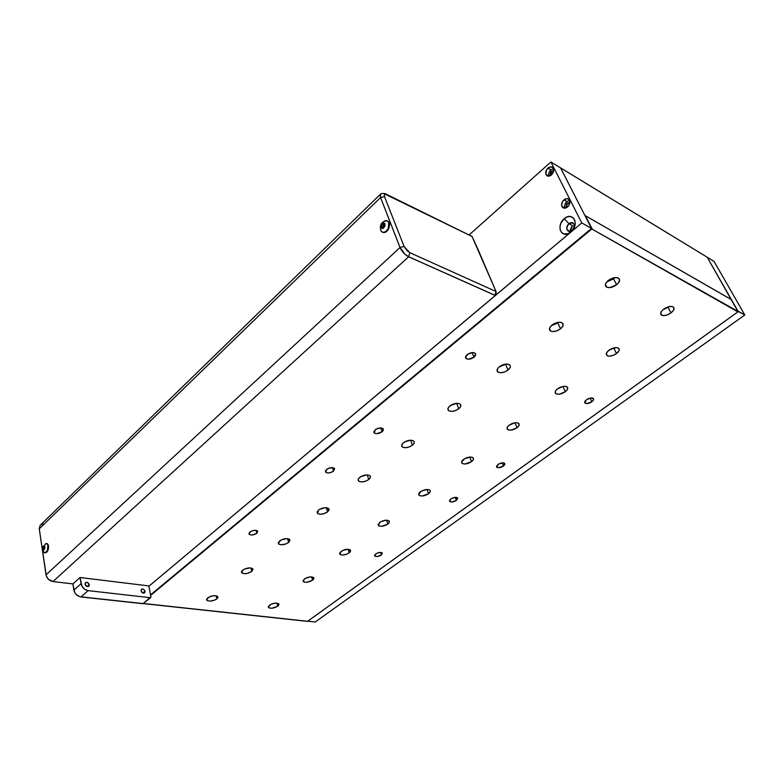<?xml version="1.0" encoding="UTF-8"?>
<svg xmlns="http://www.w3.org/2000/svg" width="784" height="784" viewBox="0 0 784 784"><rect width="100%" height="100%" fill="white"/><g stroke="black" fill="none" stroke-linecap="round" stroke-linejoin="round"><path stroke-width="1.18" d="M714.057 261.415L744.8 314.982L315.207 622.006L744.8 314.982L737.822 311.268L707.207 257.24L737.999 311.14L744.8 314.982L714.057 261.415L707.207 257.24L714.057 261.415M307.749 621.193L315.207 622.006L307.749 621.193M560.57 167.894L584.884 215.433L731.394 299.596L707.178 257.201L560.57 167.894M560.589 167.874L707.178 257.201L731.394 299.596L584.884 215.433L560.589 167.874M269.48 605.17C273.302 603.004 276.399 602.553 278.761 603.827L277.771 606.159L276.977 603.112L277.771 606.159L278.967 604.67L278.761 603.827L275.194 603.121L271.097 604.239L268.295 606.669L269.5 608.061L272.087 608.198L277.771 606.159C273.939 608.315 270.852 608.766 268.491 607.492L269.48 605.17M304.329 579.004C308.141 576.799 311.248 576.328 313.649 577.592L312.591 580.189L311.66 576.877L312.591 580.189L313.884 578.612L313.737 577.7L310.199 576.887L305.103 578.494L303.045 580.591L304.172 582.1L306.76 582.287L312.591 580.189C308.778 582.385 305.672 582.845 303.281 581.581L304.329 579.004M341.001 551.456C344.793 549.221 347.91 548.731 350.35 549.976L349.223 552.867L348.135 549.261L349.223 552.867L350.35 551.74L350.546 550.221L348.027 549.261L342.765 550.427L339.609 553.151L340.089 554.494L342.255 555.052L346.45 554.308L349.223 552.867C345.43 555.101 342.314 555.591 339.884 554.327L341.001 551.456M379.652 522.438C383.415 520.164 386.541 519.645 389.021 520.87C389.824 521.742 389.432 522.82 387.815 524.084L386.532 520.174L387.815 524.084L389.344 522.301L389.315 521.252L385.865 520.194L380.505 521.87L378.055 524.78L379.074 526.005L381.661 526.309L387.815 524.084C384.052 526.348 380.926 526.868 378.466 525.633L379.652 522.438M420.44 491.803C424.173 489.5 427.3 488.951 429.808 490.127C430.759 491.088 430.338 492.283 428.534 493.724L427.025 489.481L428.534 493.724L430.181 491.833L430.23 490.696L429.407 489.873L426.829 489.49L421.341 491.205L418.676 494.302L419.616 495.645L422.194 496.017L428.534 493.724C424.791 496.017 421.674 496.566 419.175 495.37C418.244 494.42 418.666 493.234 420.44 491.803M663.676 309.141C667.223 306.74 670.281 305.936 672.868 306.75C674.877 308.132 674.25 310.19 670.986 312.924L668.007 307.328L668.781 306.691L668.007 307.328L670.986 312.924L673.505 310.268L673.956 307.867L672.995 306.809L670.006 306.456L663.676 309.141L661.794 310.905L660.628 313.492L661.118 314.796L663.558 315.638L667.253 314.933L670.986 312.924C667.429 315.315 664.362 316.099 661.804 315.276C659.824 313.914 660.442 311.865 663.676 309.141M608.972 350.213C612.559 347.831 615.636 347.096 618.223 347.998C619.977 349.301 619.409 351.144 616.508 353.545L613.794 347.988L616.508 353.545L618.821 351.075L619.252 349.517L618.066 347.92L616.214 347.577L610.079 349.468L607.237 351.869L606.267 354.25L607.482 355.838L609.325 356.161L612.951 355.456L616.508 353.545C612.912 355.926 609.834 356.651 607.267 355.73C605.542 354.446 606.11 352.604 608.972 350.213M557.581 388.815C561.197 386.453 564.294 385.757 566.871 386.757C568.39 387.972 567.871 389.628 565.293 391.735L562.912 386.443L565.293 391.735L567.42 389.432L567.538 387.394L565.597 386.336L563.451 386.355L557.581 388.815L555.464 391.138L555.17 392.568L556.493 393.999L559.472 394.176L565.293 391.735C561.667 394.097 558.571 394.773 556.013 393.764C554.513 392.568 555.043 390.912 557.581 388.815M509.188 425.153C512.854 422.811 515.96 422.174 518.518 423.242C519.831 424.369 519.341 425.859 517.058 427.711L515.01 422.772L517.058 427.711L519.008 425.555L518.988 423.683L516.989 422.733L514.863 422.792L509.188 425.153L507.248 427.329L507.052 428.642L508.463 429.936L511.433 430.053L517.058 427.711C513.383 430.053 510.276 430.681 507.738 429.593C506.454 428.476 506.934 426.996 509.188 425.153M207.711 597.839C211.788 595.487 215.13 595.066 217.746 596.555L216.835 598.917L216.1 595.752L216.835 598.917L217.962 597.339L217.648 596.448L214.738 595.634L210.377 596.428L206.76 598.907L207.397 600.652L209.847 601.112L214.179 600.319L216.835 598.917C212.748 601.259 209.406 601.681 206.809 600.181L207.711 597.839M242.668 570.144C246.725 567.753 250.086 567.302 252.742 568.802L251.782 571.458L250.909 567.969L251.782 571.458L252.997 569.262L249.88 567.89L244.383 569.106L241.639 571.281L241.727 572.79L244.618 573.702L247.92 573.261L251.782 571.458C247.715 573.839 244.353 574.28 241.707 572.771L242.668 570.144M279.545 540.921C283.583 538.49 286.954 538.02 289.659 539.5L288.639 542.479L287.601 538.667L288.639 542.479L290.002 540.147L288.728 538.922L286.954 538.608L281.348 539.833L278.212 542.724L278.879 544.165L281.289 544.782L285.778 544.008L288.639 542.479C284.602 544.909 281.231 545.37 278.536 543.88L279.545 540.921M318.52 510.051C322.518 507.581 325.899 507.072 328.653 508.522L327.585 511.883L326.33 507.689L327.585 511.883L329.055 509.972L328.917 508.845L325.046 507.679L319.392 509.443L317.069 511.962L317.638 513.53L320.029 514.235L323.439 513.843L327.585 511.883C323.576 514.343 320.195 514.843 317.451 513.373L318.52 510.051M359.768 477.368C363.727 474.869 367.108 474.32 369.901 475.721C370.91 476.77 370.538 478.024 368.774 479.504L367.284 474.918L368.774 479.504L370.381 477.476L370.322 476.251L369.342 475.359L366.5 474.928L360.689 476.731L358.494 478.73L358.102 480.053L359.258 481.513L362.1 481.925L365.667 481.18L368.774 479.504C364.805 482.003 361.434 482.542 358.651 481.111C357.661 480.092 358.033 478.838 359.768 477.368M608.315 280.456C611.981 277.859 615.254 277.017 618.135 277.938C620.467 279.496 619.948 281.76 616.587 284.749L613.607 278.888L616.587 284.749L618.498 282.838L619.605 279.996L618.302 278.016L615.019 277.585L608.315 280.456L605.787 283.377L605.346 285.229L606.679 287.179L609.952 287.591L616.587 284.749C612.912 287.336 609.638 288.169 606.777 287.228C604.493 285.69 605.003 283.436 608.315 280.456M552.034 325.046C555.758 322.459 559.061 321.685 561.952 322.734C563.951 324.194 563.48 326.213 560.531 328.8L557.836 322.988L560.531 328.8L562.843 326.115L562.961 323.684L560.825 322.342L558.473 322.302L552.034 325.046L549.741 327.751L549.427 329.456L550.887 331.211L552.926 331.593L556.816 330.858L560.531 328.8C556.797 331.387 553.484 332.142 550.623 331.073C548.663 329.633 549.133 327.624 552.034 325.046M499.359 366.785C503.142 364.207 506.474 363.502 509.355 364.658C511.06 366.02 510.619 367.823 508.032 370.068L505.592 364.295L508.032 370.068L510.139 367.569L510.355 366.001L509.571 364.805L506.768 364.07L500.437 366.02L498.448 367.598L497.036 370.107L497.889 372.037L500.682 372.753L504.484 372.008L508.032 370.068C504.23 372.635 500.898 373.321 498.036 372.145C496.37 370.803 496.811 369.019 499.359 366.785M449.947 405.926C453.789 403.378 457.141 402.731 460.012 403.985C461.453 405.24 461.031 406.837 458.758 408.787L456.641 403.339L458.758 408.787L460.257 407.239L460.796 405.024L459.934 403.936L457.111 403.309L450.967 405.22L448.448 407.484L447.87 409.023L448.83 410.777L451.653 411.384L455.377 410.63L458.758 408.787C454.896 411.335 451.545 411.972 448.693 410.689C447.292 409.454 447.703 407.866 449.947 405.926M375.105 429.808C378.055 427.868 380.632 427.427 382.847 428.505C383.788 429.397 383.513 430.485 382.053 431.768L380.73 427.897L382.053 431.768L383.298 429.073L380.358 427.897L375.83 429.299L373.772 432.023L374.634 433.268L376.83 433.679L382.053 431.768C379.093 433.719 376.516 434.14 374.311 433.052L375.105 429.808M497.938 464.52C500.584 462.883 502.789 462.442 504.543 463.207L503.485 466.088L502.191 462.854L503.485 466.088L504.965 464.187L503.357 462.825L499.398 463.667L496.615 465.961L496.674 467.186L498.095 467.764L503.485 466.088C500.839 467.715 498.634 468.146 496.88 467.382L497.938 464.52M375.644 553.984C378.339 552.406 380.544 552.044 382.239 552.887L381.377 554.984L380.554 552.406L381.377 554.984L382.406 553.092L380.671 552.406L376.918 553.249L374.595 555.19L374.879 556.16L377.065 556.532L381.377 554.984C378.672 556.562 376.477 556.924 374.781 556.072L375.644 553.984M249.871 532.052C252.928 530.18 255.515 529.847 257.622 531.033L256.917 533.277L256.162 530.376L256.917 533.277L257.681 531.111L254.643 530.317L251.203 531.219L248.91 533.424L249.969 534.776L252.164 535.002L256.917 533.277C253.84 535.149 251.262 535.482 249.165 534.276L249.871 532.052M326.536 469.459C329.535 467.538 332.122 467.146 334.307 468.283L333.533 471.125L332.465 467.627L333.533 471.125L334.592 468.646L332.436 467.627L328.006 468.548L325.399 471.017L325.821 472.331L327.673 472.948L330.309 472.674L333.533 471.125C330.534 473.046 327.947 473.428 325.772 472.282L326.536 469.459M450.78 499.016C453.446 497.409 455.651 496.997 457.386 497.791L456.406 500.359L455.308 497.379L456.406 500.359L457.699 498.212L455.347 497.37L451.427 498.595L449.565 500.368L450.065 501.74L451.868 501.995L456.406 500.359C453.74 501.966 451.535 502.377 449.8 501.564L450.78 499.016M586.471 399.752C589.068 398.086 591.263 397.596 593.047 398.262C594.096 399.105 593.684 400.281 591.812 401.771L590.117 398.105L591.812 401.771L593.37 400.144L593.508 398.723L590.666 398.007L586.471 399.752L584.668 402.388L586.853 403.574L591.812 401.771C589.205 403.437 587.02 403.927 585.246 403.241C584.207 402.408 584.619 401.241 586.471 399.752M467.225 354.623C470.067 352.643 472.615 352.124 474.859 353.045C476.182 354.103 475.898 355.485 474.006 357.19L472.135 352.594L474.006 357.19L475.643 354.064L474.408 352.829L472.821 352.565L468.019 354.045L465.549 357.171L466.264 358.66L468.44 359.229L474.006 357.19C471.145 359.16 468.597 359.67 466.362 358.729C465.059 357.68 465.343 356.318 467.225 354.623M403.505 442.725C407.406 440.187 410.777 439.599 413.609 440.941C414.824 442.088 414.422 443.509 412.423 445.204L410.649 440.187L412.423 445.204L414.177 443.029L414.207 441.706L413.276 440.716L410.444 440.196L404.466 442.049L402.711 443.44L401.643 445.606L402.711 447.203L405.544 447.703L409.179 446.958L412.423 445.204C408.513 447.723 405.142 448.311 402.319 446.949C401.143 445.822 401.535 444.41 403.505 442.725M463.55 459.424C467.254 457.101 470.371 456.504 472.909 457.64C474.026 458.679 473.575 460.022 471.547 461.649L469.792 457.062L471.547 461.649L473.34 459.63L473.467 458.405L472.007 457.219L470.135 457.043L464.5 458.797L461.6 462.099L462.452 463.569L465.01 464.02L471.547 461.649C467.842 463.971 464.726 464.549 462.197 463.403C461.1 462.374 461.551 461.051 463.55 459.424M731.139 299.508L585.354 215.708L592.273 229.251L591.107 229.565L150.646 595.379L591.107 229.565L590.832 229.036L592.322 229.271L737.911 311.405L731.041 299.4L585.393 215.727L592.322 229.271L737.852 311.885L307.455 621.379L79.772 596.712L76.381 594.674L74.735 592.518L72.892 583.894L80.027 577.504L148.774 585.913L150.94 596.849L150.234 597.702L88.171 590.636L84.613 589.196L81.908 586.148L80.027 577.504L148.774 585.913L150.94 596.849L142.982 603.709L80.977 596.957L88.171 590.636L150.234 597.702L142.982 603.709L150.695 597.604M731.149 299.566L737.911 311.405L737.636 312.071L307.632 621.281L143.56 603.504M592.273 229.251L585.354 215.708M466.186 457.964L466.872 457.699L466.186 457.964M404.622 441.951L409.336 440.294L404.622 441.951M450.379 405.602L456.141 403.378L450.379 405.602M499.173 366.932L505.592 364.295L499.173 366.932M551.26 325.723L557.836 322.988L551.26 325.723M558.649 322.283L557.836 322.988M606.953 281.73L613.607 278.888L606.953 281.73M615.009 277.585L613.607 278.888M361.728 476.172L365.04 475.094L361.728 476.172M510.482 424.32L513.54 423.076L510.482 424.32M558.09 388.452L562.334 386.581L558.09 388.452M608.835 350.321L613.794 347.988L608.835 350.321M662.921 309.749L668.007 307.328L662.921 309.749M145.001 591.283L144.638 592.763C143.119 593.508 141.933 592.861 141.071 590.813L143.051 593.057L144.168 593.067L145.001 592.057L144.697 590.47L143.021 589.049L141.61 589.186L141.071 590.813L141.424 589.343C142.953 588.588 144.138 589.235 145.001 591.283L142.933 593.008L145.001 591.283M89.249 584.697L88.886 586.158C87.2 587.03 85.907 586.383 85.005 584.198L87.073 586.52L88.612 586.383L89.229 585.501L88.004 582.786L85.652 582.502L85.005 584.198L85.368 582.737C87.053 581.855 88.347 582.512 89.249 584.697L87.151 586.55L89.249 584.697M569.547 200.332L566.881 201.547L563.951 199.851C566.499 198.029 568.39 198.254 569.625 200.528C570.262 202.84 569.556 204.987 567.528 206.976L569.311 204.585L569.762 200.949L568.508 199.077L566.322 198.666L562.657 201.351L561.609 205.006L562.432 207.241L563.627 208.044L565.146 208.152L567.528 206.976C564.99 208.769 563.108 208.554 561.883 206.319C561.226 204.007 561.922 201.851 563.951 199.851L566.881 201.547L569.253 200.371M567.626 203.007L569.88 202.37L567.626 203.007L569.507 204.105L567.626 203.007L566.861 203.889L566.254 206.025L566.861 207.476L566.401 206.79L567.626 203.007M553.465 168.589L550.907 169.854L547.977 168.09C550.446 166.257 552.279 166.424 553.465 168.589C554.082 170.824 553.396 172.941 551.417 174.93L553.151 172.568L553.72 169.844L552.926 167.678L550.28 166.874L546.732 169.579L545.811 173.989L547.634 176.077L551.417 174.93C548.967 176.743 547.144 176.586 545.958 174.45C545.331 172.215 545.997 170.099 547.977 168.09L550.907 169.854L553.2 168.638M551.613 171.255L553.7 170.549L551.613 171.255L553.279 172.255L551.613 171.255L550.878 172.127L550.299 173.705L550.721 175.469L551.613 171.255M572.232 230.329L572.712 229.879C575.427 224.048 574.162 221.98 568.919 223.675L564.225 218.667C572.261 211.288 579.729 223.283 571.82 231.104L572.232 230.329C569.909 231.946 568.165 231.721 567.018 229.653C566.391 227.507 567.028 225.508 568.919 223.675C571.252 222.039 573.006 222.274 574.153 224.371C574.76 226.527 574.123 228.516 572.232 230.329L574.162 227.625L575.162 224.155L574.995 220.863L573.682 218.256L570.066 216.462L567.106 216.933L564.225 218.667L560.962 223.019L559.972 226.458L560.129 229.722L561.413 232.319L563.627 233.867L567.949 233.73L570.86 232.015L568.684 233.426C560.335 237.787 556.473 224.753 564.225 218.667L568.919 223.675L572.673 225.763L568.919 223.675C565.636 228.742 566.381 231.192 571.154 231.035L572.232 230.329M382.484 232.289C384.797 233.201 386.904 231.995 388.795 228.663L388.315 228.438C385.571 232.73 383.072 233.495 380.828 230.751M45.021 552.906L47.354 550.593C46.374 552.563 45.335 553.259 44.227 552.671M44.404 548.29L44.521 547.702L44.404 548.29M44.512 547.663L44.355 548.398L42.904 547.918L43.522 546.526L44.345 546.536L44.561 547.947L43.933 549.349L43.11 549.329L42.904 547.918L44.512 547.663M42.855 546.732L42.493 548.957L43.463 550.29L44.6 549.133L44.962 546.909L44.227 545.605L42.855 546.732L44.227 545.605L44.962 546.909L44.6 549.133L43.228 550.27L42.493 548.957L42.855 546.732M45.639 543.645L46.991 543.733C48.334 545.203 48.461 547.497 47.354 550.593L47.932 545.36L47.02 543.753L45.639 543.645M43.796 552.24L45.56 552.759L47.834 550.662C48.941 547.565 48.824 545.272 47.471 543.802L46.677 543.557M44.345 546.536L44.561 547.947L43.933 549.349L43.11 549.329L42.904 547.918L43.522 546.526L44.345 546.536M381.181 193.756L380.436 194.285L380.593 197.568L400.026 247.43L404.858 254.134L408.64 256.75L494.959 295.284L496.105 293.481L496.047 291.521L409.816 252.664L407.298 250.919L404.083 246.47L384.542 196.657L380.593 197.568L380.446 194.285L380.593 197.568L400.016 247.43L380.593 197.568L380.122 195.422L380.642 194.06L380.093 195.392L380.563 197.529L400.026 247.499L404.858 254.183L408.631 256.789L495.39 295.519L581.777 222.94L591.528 228.448L150.548 594.889L591.528 228.448L560.609 167.913L550.897 161.994L560.609 167.913L591.528 228.448L581.777 222.94L550.897 161.994L469.116 234.935L550.897 161.994L581.777 222.94L148.842 586.285L495.39 295.519L408.631 256.789L52.989 581.561L48.441 579.298L46.325 576.015L39.259 528.847L380.563 197.529L39.259 528.847L40.102 525.398L39.259 528.847L46.031 574.829L400.026 247.499L46.031 574.829C46.942 578.523 49.265 580.768 52.989 581.561L408.631 256.789C404.828 254.751 401.957 251.654 400.026 247.499L380.563 197.529L380.407 194.256L381.21 193.707M52.989 581.561L72.892 583.894L52.989 581.561M47.079 543.606L48.422 545.429L48.392 548.927L47.011 552.034L45.08 552.916M387.943 221.157L389.668 224.136L388.795 228.663L385.846 232.064L382.563 232.329M41.199 524.506L43.208 523.996M384.856 193.805L472.046 236.464L386.884 194.501C384.591 193.57 383.807 194.285 384.542 196.657L380.593 197.568L400.026 247.43L404.083 246.47L400.016 247.43C401.957 251.595 404.828 254.702 408.65 256.74L409.816 252.664L408.65 256.74C404.828 254.702 401.957 251.595 400.026 247.43L400.016 247.43C401.947 251.605 404.828 254.712 408.64 256.75L494.959 295.284L408.64 256.75L494.969 295.274L496.047 291.521L409.816 252.664L404.083 246.47L384.542 196.657L384.229 195.236L384.964 194.109L472.046 236.464L496.047 291.521L478.132 249.694L472.046 236.464L470.459 235.592M383.043 227.311L383.268 225.753L383.033 227.311M381.132 224.704L380.975 227.879L381.916 228.595L383.19 228.32L384.895 226.047L384.817 223.44L383.033 222.803L381.132 224.704L383.464 222.705L385.003 223.861L384.67 226.615L382.759 228.526L380.975 227.879L381.132 224.704M383.827 223.734L384.415 225.263L383.484 227.193L381.975 227.585L381.387 226.057L382.308 224.136L383.827 223.734L384.415 225.263L383.484 227.193L381.975 227.585L381.387 226.057L382.798 226.713L381.387 226.057L382.308 224.136L383.729 224.792L383.268 225.753L384.199 224.704L383.268 225.753L383.729 224.792L382.308 224.136L383.827 223.734M380.377 229.124L381.445 231.633L383.631 232.427L386.208 231.231L388.315 228.438L389.217 224.998L388.619 222.078L386.718 220.667L384.17 221.235M383.611 221.617C385.865 220.098 387.58 220.343 388.756 222.352L388.315 228.438L388.795 228.663L389.236 222.578L387.58 221M569.723 232.838L569.86 231.398M570.899 231.976L570.899 231.976C570.144 230.094 570.556 228.193 572.124 226.282L570.625 231.241M548.888 176.175L548.859 173.107L550.907 169.854C548.937 171.843 548.261 173.95 548.888 176.175M564.901 208.181L564.784 204.84L566.881 201.547C564.852 203.546 564.166 205.692 564.823 207.995L564.901 208.181M380.446 194.285L381.2 193.746L380.436 194.285C382.396 193.138 384.532 193.178 386.835 194.393M471.997 236.356L470.341 235.621M80.027 577.504L81.056 583.717L73.882 590.097L72.892 583.894L80.027 577.504M81.056 583.717L73.882 590.097C74.862 593.89 77.224 596.183 80.977 596.957L88.171 590.636C84.417 589.833 82.046 587.53 81.056 583.717M462.197 463.403L461.629 461.903M402.319 446.949L401.692 445.145M466.362 358.729L465.608 356.847M585.246 403.241L584.688 402.025M449.8 501.564L449.477 500.662M325.772 472.282L325.389 471.027M249.165 534.276L248.92 533.345M374.781 556.072L374.556 555.356M496.88 467.382L496.478 466.362M374.311 433.052L373.821 431.582M448.693 410.689L447.919 408.65M498.036 372.145L497.085 369.862M550.623 331.073L549.466 328.555M606.777 287.228L605.405 284.494M358.651 481.111L358.151 479.543M317.451 513.373L317.059 512.011M278.536 543.88L278.222 542.704M241.707 572.771L241.462 571.761M206.809 600.181L206.613 599.309M507.738 429.593L507.052 427.917M556.013 393.764L555.19 391.922M607.267 355.73L606.306 353.721M661.804 315.276L660.667 313.12M419.175 495.37L418.705 494.028M378.466 525.633L378.084 524.447M339.884 554.327L339.58 553.288M303.281 581.581L303.026 580.67M268.491 607.492L268.295 606.698M572.712 229.879L571.82 231.104M46.031 543.508L42.561 547.702M42.493 548.878L43.492 551.711M380.407 194.256L40.102 525.398M387.031 220.745C382.651 221.215 380.436 223.567 380.358 227.83M570.135 231.368L567.018 229.653M571.154 231.035L568.684 233.426M550.966 175.293L550.427 174.979M548.869 176.175L545.958 174.45M567.195 207.241L566.401 206.79M564.823 207.995L561.883 206.319"/></g></svg>
